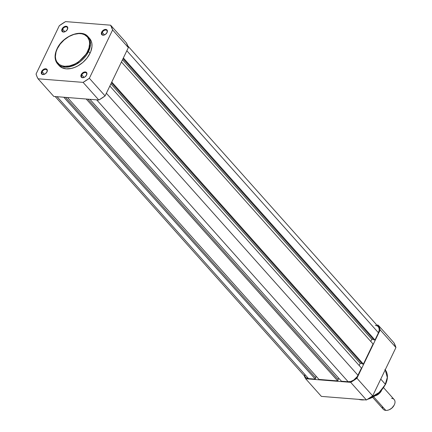 <?xml version="1.0" encoding="UTF-8"?>
<svg xmlns="http://www.w3.org/2000/svg" width="432" height="432" viewBox="0 0 432 432"><rect width="100%" height="100%" fill="white"/><g stroke="black" fill="none" stroke-linecap="round" stroke-linejoin="round"><path stroke-width="0.65" d="M106.952 32.751A3.056 2.014 -41.7 0 0 105.813 30.046A3.056 2.014 -41.7 0 0 102.254 32.378L101.677 32.092A3.51 2.311 138.3 0 1 105.77 29.414A3.51 2.311 138.3 0 1 107.071 32.524L106.952 32.751A3.056 2.014 138.3 0 1 106.925 32.805A3.056 2.014 -41.7 0 0 106.952 32.751L107.271 30.413L105.77 29.414L103.453 30.11L101.677 32.092L101.477 34.204L102.978 35.208L105.295 34.511L107.071 32.524A3.51 2.311 138.3 0 1 106.985 32.702A3.51 2.311 138.3 0 1 104.463 34.949A3.51 2.311 138.3 0 1 101.677 32.092L102.254 32.378A3.056 2.014 138.3 0 1 104.528 30.267A3.056 2.014 138.3 0 1 106.882 30.532A3.056 2.014 138.3 0 1 106.952 32.751M67.333 29.597A3.056 2.014 -41.7 0 0 66.199 26.887A3.056 2.014 -41.7 0 0 62.64 29.219L62.057 28.939A3.51 2.311 138.3 0 1 66.15 26.255A3.51 2.311 138.3 0 1 67.457 29.365L67.333 29.597A3.056 2.014 138.3 0 1 67.311 29.651A3.056 2.014 -41.7 0 0 67.333 29.597L67.651 27.254L66.15 26.255L63.833 26.951L62.057 28.939L61.862 31.05L63.364 32.049L65.68 31.352L67.457 29.365A3.51 2.311 138.3 0 1 67.365 29.543A3.51 2.311 138.3 0 1 64.849 31.79A3.51 2.311 138.3 0 1 62.057 28.939L62.64 29.219A3.056 2.014 138.3 0 1 64.913 27.108A3.056 2.014 138.3 0 1 67.262 27.378A3.056 2.014 138.3 0 1 67.333 29.597M46.872 72.112A3.056 2.014 -41.7 0 0 45.738 69.406A3.056 2.014 -41.7 0 0 42.174 71.739L41.596 71.453A3.51 2.311 138.3 0 1 45.689 68.769A3.51 2.311 138.3 0 1 46.996 71.885L46.872 72.112A3.056 2.014 138.3 0 1 46.845 72.166A3.056 2.014 -41.7 0 0 46.872 72.112L47.191 69.773L45.689 68.769L43.373 69.466L41.596 71.453L41.402 73.564L42.903 74.563L45.22 73.872L46.996 71.885A3.51 2.311 138.3 0 1 46.904 72.058A3.51 2.311 138.3 0 1 44.388 74.304A3.51 2.311 138.3 0 1 41.596 71.453L42.174 71.739A3.056 2.014 138.3 0 1 44.453 69.628A3.056 2.014 138.3 0 1 46.802 69.892A3.056 2.014 138.3 0 1 46.872 72.112M86.486 75.271A3.056 2.014 -41.7 0 0 85.352 72.56A3.056 2.014 -41.7 0 0 81.794 74.893L81.211 74.612A3.51 2.311 138.3 0 1 85.304 71.928A3.51 2.311 138.3 0 1 86.611 75.038L86.486 75.271A3.056 2.014 138.3 0 1 86.465 75.325A3.056 2.014 -41.7 0 0 86.486 75.271L86.805 72.927L85.304 71.928L82.987 72.625L81.211 74.612L81.016 76.723L82.517 77.722L84.834 77.026L86.611 75.038A3.51 2.311 138.3 0 1 86.519 75.217A3.51 2.311 138.3 0 1 84.002 77.463A3.51 2.311 138.3 0 1 81.211 74.612L81.794 74.893A3.056 2.014 138.3 0 1 84.067 72.781A3.056 2.014 138.3 0 1 86.416 73.051A3.056 2.014 138.3 0 1 86.486 75.271M87.723 51.154C86.038 55.982 76.021 66.949 64.649 66.274C53.498 65.151 54.383 53.46 57.294 48.73L60.232 44.042L64.228 39.863L68.931 36.553L73.948 34.393L78.84 33.572L81.821 33.809L84.445 34.668L87.496 37.039L89.257 40.522L89.635 43.313L88.965 47.947L86.881 52.753L84.791 55.841L82.226 58.709L77.711 62.348L74.428 64.195L69.406 65.923L64.649 66.274L61.835 65.723L59.427 64.568L56.781 61.798L55.766 59.368L55.388 56.57L56.052 51.937L57.294 48.73C58.984 43.907 69.001 32.94 80.368 33.615C91.525 34.733 90.634 46.429 87.723 51.154L88.533 51.554L87.723 51.154M57.591 63.893L65.783 67.203L76.453 64.163L88.533 51.554A20.417 13.462 138.3 0 1 73.316 65.664A20.417 13.462 138.3 0 1 57.591 63.893A20.417 13.462 138.3 0 1 57.121 49.048L57.04 48.811C54.243 54.929 54.427 59.956 57.591 63.893L59.098 65.583A20.417 13.462 -41.7 0 0 74.822 67.354A20.417 13.462 -41.7 0 0 90.04 53.239L88.533 51.554L90.04 53.239L90.763 51.581L91.951 46.694L91.903 43.664L91.179 40.954L88.895 37.714M84.056 77.436L81.794 74.893L84.056 77.436M104.522 34.922L102.254 32.378L104.522 34.922M64.903 31.763L62.64 29.219L64.903 31.763M44.442 74.277L42.174 71.739L44.442 74.277M83.09 82.377L38.059 78.791L36.931 76.496L36.061 74.029L59.319 25.704L65.583 21.6L110.614 25.191L112.606 29.948L89.348 78.273L83.09 82.377L98.831 100.024L105.089 95.92L128.347 47.596L126.349 42.833L110.614 25.191L126.349 42.833A45.349 29.9 -41.7 0 1 128.347 47.596L112.606 29.948L89.348 78.273L105.089 95.92L128.347 47.596L112.606 29.948A45.349 29.9 138.3 0 0 110.614 25.191L65.583 21.6A45.349 29.9 138.3 0 0 59.319 25.704L36.061 74.029A45.349 29.9 138.3 0 0 38.059 78.791L83.09 82.377L98.831 100.024L53.8 96.433L98.831 100.024A45.349 29.9 -41.7 0 0 105.089 95.92L89.348 78.273A45.349 29.9 138.3 0 1 83.09 82.377M58.865 65.308L62.014 67.754L66.22 68.845L71.129 68.483L74.585 67.446L78.03 65.815L82.885 62.397L87.01 58.082L90.04 53.239A20.417 13.462 -41.7 0 0 89.57 38.394L88.069 36.709A20.417 13.462 138.3 0 1 88.533 51.554L90.482 44.474L88.069 36.709C81.529 28.447 62.597 36.121 57.04 48.811M53.8 96.433L38.059 78.791L53.8 96.433M44.501 74.261A3.056 2.014 138.3 0 1 42.244 73.958A3.056 2.014 138.3 0 1 42.174 71.739A3.056 2.014 -41.7 0 0 44.501 74.261M64.962 31.741A3.056 2.014 138.3 0 1 62.71 31.439A3.056 2.014 138.3 0 1 62.64 29.219A3.056 2.014 -41.7 0 0 64.962 31.741M104.576 34.9A3.056 2.014 138.3 0 1 102.325 34.598A3.056 2.014 138.3 0 1 102.254 32.378A3.056 2.014 -41.7 0 0 104.576 34.9M84.116 77.414A3.056 2.014 138.3 0 1 81.864 77.112A3.056 2.014 138.3 0 1 81.794 74.893A3.056 2.014 -41.7 0 0 84.116 77.414M341.42 381.208L89.948 99.317L341.42 381.208L348.149 381.742L341.42 381.208M96.676 99.851L348.149 381.742A8.429 5.562 -41.7 0 0 357.988 375.3L106.375 93.253L357.988 375.3L361.465 368.075L357.21 376.645L353.716 380.068L350.887 381.407L348.149 381.742L96.676 99.851M109.852 86.027L361.465 368.075L109.852 86.027M110.894 83.867L360.234 363.366L359.192 365.531L360.234 363.366L361.881 363.496L360.234 363.366L110.894 83.867M111.429 82.75L362.329 364.003L363.382 364.084L111.769 82.042L363.382 364.084L373.054 343.996L363.382 364.084L362.329 364.003L111.429 82.75M121.441 61.949L373.054 343.996L121.441 61.949M370.78 341.447L371.822 339.287L122.483 59.783L371.822 339.287L373.469 339.417L371.822 339.287L370.78 341.447M123.017 58.671L373.918 339.925L374.971 340.006L123.358 57.958L374.971 340.006L378.448 332.78L374.971 340.006L373.918 339.925L123.017 58.671M375.311 325.307L377.541 326.03L378.918 327.71L379.237 330.08L378.448 332.78L126.835 50.738L378.448 332.78A8.429 5.562 -41.7 0 0 378.254 326.651L127.78 45.884M305.5 377.125L306.31 377.86L308.534 378.583L57.062 96.692L308.534 378.583L315.268 379.123L308.534 378.583A8.429 5.562 -41.7 0 1 305.591 377.239L55.188 96.547M63.796 97.232L315.268 379.123L63.796 97.232M65.464 97.362L315.808 377.995L315.268 379.123L315.808 377.995L65.464 97.362M316.192 376.288L315.527 377.676L316.192 376.288M318.983 379.42L67.511 97.529L318.983 379.42L337.705 380.911L318.983 379.42M86.233 99.02L337.705 380.911L86.233 99.02M87.901 99.149L338.245 379.782L337.705 380.911L338.245 379.782L87.901 99.149M338.629 378.076L337.964 379.463L338.629 378.076M304.63 375.062L304.933 376.18M385.198 384.61L379.528 392.245L367.67 399.238A20.417 13.462 -41.7 0 0 385.371 384.291L380.749 379.112L385.371 384.291A20.417 13.462 -41.7 0 0 385.22 369.824L387.304 377.438L385.198 384.61M364.613 399.832L358.771 399.368A20.417 13.462 -41.7 0 0 364.613 399.832M321.386 396.392L366.417 399.978L372.681 395.874L395.939 347.549L393.941 342.787L378.2 325.145L380.198 329.908L356.94 378.232L350.676 382.336L305.651 378.745L304.22 375.694A45.349 29.9 138.3 0 0 305.651 378.745L350.676 382.336L366.417 399.978L321.386 396.392L305.651 378.745L321.386 396.392M376.812 325.031L378.2 325.145L393.941 342.787A45.349 29.9 -41.7 0 1 395.939 347.549L372.681 395.874L356.94 378.232L380.198 329.908L395.939 347.549L380.198 329.908A45.349 29.9 138.3 0 0 378.2 325.145L376.812 325.031M371.903 397.651L378.27 393.476M379.696 392.164L384.356 386.203M356.94 378.232A45.349 29.9 138.3 0 1 350.676 382.336L366.417 399.978A45.349 29.9 -41.7 0 0 372.681 395.874L356.94 378.232M381.564 390.404L375.629 395.701A7.29 4.806 138.3 0 0 381.564 390.404M391.597 398.358A7.29 4.806 138.3 0 1 394.124 405.194A7.29 4.806 138.3 0 1 388.892 409.86A7.29 4.806 138.3 0 1 385.803 410.4L373.745 396.878L385.803 410.4A7.29 4.806 -41.7 0 0 393.287 406.48A7.29 4.806 -41.7 0 0 394.146 399.524L383.616 387.725M388.892 409.86L389.313 409.693A6.404 4.223 -41.7 0 0 393.908 405.594L394.124 405.194M389.286 409.703L391.829 408.143L394.07 405.27M372.73 397.435L383.26 409.234A7.29 4.806 -41.7 0 0 385.803 410.4A7.29 4.806 138.3 0 1 382.39 406.571M384.901 369.446C388.066 373.383 388.249 378.41 385.452 384.529L377.822 394.06L367.178 399.535M365.288 399.886L358.576 399.352"/></g></svg>
